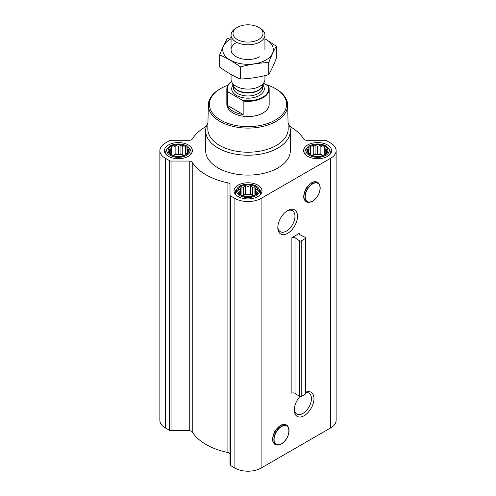 <?xml version="1.0" encoding="UTF-8"?>
<svg xmlns="http://www.w3.org/2000/svg" width="496" height="496" viewBox="0 0 496 496"><rect width="100%" height="100%" fill="white"/><g stroke="black" fill="none" stroke-linecap="round" stroke-linejoin="round"><path stroke-width="0.74" d="M287.01 210.992A12.115 6.994 -60 0 1 292.448 210.726A12.115 6.994 -60 0 1 294.302 220.435A12.115 6.994 -60 0 1 286.39 231.111A12.115 6.994 -60 0 1 280.333 231.713A12.115 6.994 -60 0 1 277.847 226.864M287.674 233.331A13.925 8.041 -60 0 1 277.822 227.645A13.925 8.041 -60 0 1 287.668 210.589A13.925 8.041 -60 0 1 297.519 216.275A13.925 8.041 -60 0 1 287.674 233.331M299.931 233.033L291.877 237.677L291.877 393.254A2.114 1.221 0 0 1 294.99 393.322L299.652 396.478A1.06 0.614 0 0 0 301.202 396.509L305.573 393.991A1.06 0.614 0 0 0 305.883 393.557L305.883 237.981A1.06 0.614 0 0 0 305.511 237.516L300.049 234.825A2.114 1.221 0 0 1 299.311 233.895A2.114 1.221 0 0 1 299.931 233.033L299.931 234.757M206.379 126.282A59.278 34.224 0 0 0 192.231 139.054A3.174 1.835 0 0 1 189.243 140.263L171.064 140.263A2.114 1.221 0 0 0 169.564 140.622L165.292 143.09A18.526 10.695 0 0 0 159.867 150.654A18.526 10.695 0 0 0 165.292 158.218L169.564 160.685A2.114 1.221 0 0 0 171.064 161.045L189.243 161.045A3.174 1.835 0 0 1 192.231 162.254A59.278 34.224 0 0 0 227.906 182.85A3.174 1.835 0 0 1 230.008 184.574L230.008 464.733A2.114 1.221 0 0 0 230.628 465.601L234.899 468.069A18.526 10.695 0 0 0 261.101 468.069L330.708 427.881A18.526 10.695 0 0 0 336.133 420.317L336.133 150.654A18.526 10.695 0 0 0 330.708 143.09L326.436 140.622A2.114 1.221 0 0 0 324.936 140.263L306.757 140.263A3.174 1.835 0 0 1 303.769 139.054A59.278 34.224 0 0 0 289.621 126.282M230.008 195.071A2.114 1.221 0 0 0 230.628 195.939L234.899 198.406A18.526 10.695 0 0 0 261.101 198.406L330.708 158.218A18.526 10.695 0 0 0 336.133 150.654M305.883 392.125A13.925 8.041 -60 0 1 313.949 399.677A13.925 8.041 -60 0 1 304.135 415.698A13.925 8.041 -60 0 1 294.289 410.012A13.925 8.041 -60 0 1 299.838 396.577M230.008 454.237A3.174 1.835 0 0 0 227.906 452.513A59.278 34.224 0 0 1 192.231 431.917A3.174 1.835 0 0 0 189.243 430.708L171.064 430.708A2.114 1.221 0 0 1 169.564 430.348L165.292 427.881A18.526 10.695 0 0 1 159.867 420.317L159.867 150.654M187.835 152.346L185.306 154.876L182.77 155.744L180.922 156.339L175.857 156.339L171.473 154.876L168.944 152.346L169.62 151.361L168.944 149.42L170.798 148.831L171.473 146.89L174.003 146.977L175.857 145.433L178.386 146.301L180.922 145.433L182.77 146.977L185.306 146.89L185.981 148.831L187.835 149.42L187.153 151.361L187.835 152.346M185.647 146.463A10.267 5.927 180 0 1 181.046 156.376A10.267 5.927 180 0 1 168.473 149.116A10.267 5.927 180 0 1 185.647 146.463M327.056 152.346L324.527 154.876L321.997 155.744L320.143 156.339L315.078 156.339L310.694 154.876L308.165 152.346L308.847 151.361L308.165 149.42L310.019 148.831L310.694 146.89L313.23 146.977L315.078 145.433L317.614 146.301L320.143 145.433L321.997 146.977L324.527 146.89L325.202 148.831L327.056 149.42L326.38 151.361L327.056 152.346M324.874 146.463A10.267 5.927 180 0 1 320.267 156.376A10.267 5.927 180 0 1 307.694 149.116A10.267 5.927 180 0 1 324.874 146.463M257.443 192.535L254.913 195.064L252.383 195.932L250.53 196.528L245.47 196.528L241.087 195.064L238.557 192.535L239.233 191.549L238.557 189.615L240.405 189.019L241.087 187.079L243.617 187.166L245.47 185.622L248 186.49L250.53 185.622L252.383 187.166L254.913 187.079L255.595 189.019L257.443 189.615L256.767 191.549L257.443 192.535M255.26 186.651A10.267 5.927 180 0 1 250.66 196.571A10.267 5.927 180 0 1 238.08 189.311A10.267 5.927 180 0 1 255.26 186.651M305.883 237.981A1.06 0.614 0 0 1 305.573 238.415L301.202 240.938A1.06 0.614 0 0 1 299.652 240.901L294.99 237.751A2.114 1.221 0 0 0 291.877 237.677M327.49 144.95A13.975 8.066 180 0 1 331.582 150.654A13.975 8.066 180 0 1 317.614 158.72A13.975 8.066 180 0 1 303.639 150.654A13.975 8.066 180 0 1 312.263 143.201A13.975 8.066 180 0 1 327.49 144.95M188.269 144.95A13.975 8.066 180 0 1 192.361 150.654A13.975 8.066 180 0 1 178.386 158.72A13.975 8.066 180 0 1 164.418 150.654A13.975 8.066 180 0 1 173.042 143.201A13.975 8.066 180 0 1 188.269 144.95M257.883 185.138A13.975 8.066 180 0 1 261.975 190.842A13.975 8.066 180 0 1 248 198.908A13.975 8.066 180 0 1 234.025 190.842A13.975 8.066 180 0 1 242.656 183.39A13.975 8.066 180 0 1 257.883 185.138M288.058 122.853A42.34 24.447 180 0 1 290.34 130.777L290.34 150.654A42.34 24.447 180 0 1 248 175.1A42.34 24.447 180 0 1 205.66 150.654L205.66 130.777A42.34 24.447 180 0 1 207.942 122.853M266.488 84.754A38.62 22.295 180 0 1 275.311 88.561L275.311 88.561A38.62 22.295 180 0 1 275.305 120.094A38.62 22.295 180 0 1 220.695 120.094A38.62 22.295 180 0 1 220.689 88.561A38.62 22.295 180 0 1 227.893 85.293M263.742 83.161L268.609 86.323A21.173 12.22 180 0 1 269.173 89.113L269.173 104.327A21.173 12.22 180 0 1 248 116.548A21.173 12.22 180 0 1 226.827 104.327L226.827 89.113A21.173 12.22 180 0 1 231.489 81.462M276.055 88.995L275.311 88.561L276.055 88.995A39.68 22.909 180 0 1 287.674 104.91A39.68 22.909 180 0 1 248 128.098A39.68 22.909 180 0 1 208.326 104.91A39.68 22.909 180 0 1 219.945 88.995L220.689 88.561M287.674 104.91L288.182 128.731A40.188 23.2 180 0 1 248 152.216A40.188 23.2 180 0 1 207.818 128.731L208.326 104.91M290.34 130.777A42.34 24.447 180 0 1 248 155.217A42.34 24.447 180 0 1 205.66 130.777M256.203 186.105A11.6 6.696 180 0 1 258.59 188.108A11.6 6.696 180 0 1 248 197.538A11.6 6.696 180 0 1 237.41 188.108A11.6 6.696 180 0 1 256.203 186.105M258.59 188.108L259.594 189.404A12.704 7.335 180 0 1 260.704 192.398A12.704 7.335 180 0 1 259.706 195.25M236.294 195.25A12.704 7.335 180 0 1 235.296 192.398A12.704 7.335 180 0 1 236.406 189.404L237.41 188.108M325.816 145.917A11.6 6.696 180 0 1 328.203 147.92A11.6 6.696 180 0 1 317.614 157.35A11.6 6.696 180 0 1 307.018 147.92A11.6 6.696 180 0 1 325.816 145.917M328.203 147.92L329.208 149.215A12.704 7.335 180 0 1 330.311 152.21A12.704 7.335 180 0 1 329.313 155.062M305.908 155.062A12.704 7.335 180 0 1 304.91 152.21A12.704 7.335 180 0 1 306.013 149.215L307.018 147.92M186.595 145.917A11.6 6.696 180 0 1 188.982 147.92A11.6 6.696 180 0 1 178.386 157.35A11.6 6.696 180 0 1 167.797 147.92A11.6 6.696 180 0 1 186.595 145.917M188.982 147.92L189.987 149.215A12.704 7.335 180 0 1 191.09 152.21A12.704 7.335 180 0 1 190.092 155.062M166.687 155.062A12.704 7.335 180 0 1 165.689 152.21A12.704 7.335 180 0 1 166.792 149.215L167.797 147.92M254.913 187.079L254.913 195.064M255.595 189.019L255.595 194.079M252.383 187.166L252.383 195.102L250.53 194.035L248 194.426L245.47 194.035L243.617 195.102L241.881 195.368M254.119 195.368L252.383 195.102M250.53 185.622L250.53 194.035M248 186.49L248 194.426M245.47 185.622L245.47 194.035M243.617 187.166L243.617 195.102M241.087 187.079L241.087 195.064M240.405 189.019L240.405 194.079M239.233 191.549L239.233 193.136M256.767 191.549L256.767 193.136M253.276 195.66A8.469 4.892 0 0 0 242.724 195.66M245.551 196.534A8.469 4.892 180 0 1 250.449 196.534M324.527 146.89L324.527 154.876M325.202 148.831L325.202 153.89M321.997 146.977L321.997 154.913L320.143 153.841L317.614 154.237L315.078 153.841L313.23 154.913L311.494 155.18M323.727 155.18L321.997 154.913M320.143 145.433L320.143 153.841M317.614 146.301L317.614 154.237M315.078 145.433L315.078 153.841M313.23 146.977L313.23 154.913M310.694 146.89L310.694 154.876M310.019 148.831L310.019 153.89M308.847 151.361L308.847 152.948M326.38 151.361L326.38 152.948M322.89 155.471A8.469 4.892 0 0 0 312.331 155.471M185.306 146.89L185.306 154.876M185.981 148.831L185.981 153.89M182.77 146.977L182.77 154.913L180.922 153.841L178.386 154.237L175.857 153.841L174.003 154.913L172.273 155.18M184.506 155.18L182.77 154.913M180.922 145.433L180.922 153.841M178.386 146.301L178.386 154.237M175.857 145.433L175.857 153.841M174.003 146.977L174.003 154.913M171.473 146.89L171.473 154.876M170.798 148.831L170.798 153.89M169.62 151.361L169.62 152.948M187.153 151.361L187.153 152.948M183.669 155.471A8.469 4.892 0 0 0 173.11 155.471M315.165 156.345A8.469 4.892 180 0 1 320.056 156.345M175.944 156.345A8.469 4.892 180 0 1 180.835 156.345M305.883 392.584A12.115 6.994 -60 0 1 308.915 393.092A12.115 6.994 -60 0 1 310.769 402.802A12.115 6.994 -60 0 1 302.858 413.478A12.115 6.994 -60 0 1 296.8 414.079A12.115 6.994 -60 0 1 294.314 409.231M268.026 85.641A20.745 11.978 180 0 1 262.669 97.241A20.745 11.978 180 0 1 242.575 100.328L227.974 91.903A20.745 11.978 180 0 1 231.502 81.505M227.974 91.903L227.391 91.909A21.173 12.22 180 0 1 226.827 89.113M269.173 89.113A21.173 12.22 180 0 1 243.164 101.017L242.575 100.328M243.164 101.017L243.164 114.495L227.391 105.394A21.173 12.22 0 0 0 243.164 114.495M227.391 91.909L227.391 105.394M259.978 28.129L258.602 27.336A14.992 8.655 180 0 1 258.602 27.336A14.992 8.655 180 0 1 258.596 39.575A14.992 8.655 180 0 1 237.404 39.575A14.992 8.655 180 0 1 237.398 27.336A14.992 8.655 180 0 1 258.596 27.336L259.978 28.129A16.938 9.777 180 0 1 264.938 35.042A16.938 9.777 180 0 1 248 44.82A16.938 9.777 180 0 1 231.062 35.042A16.938 9.777 180 0 1 236.022 28.129L237.398 27.336M264.938 75.597L264.938 79.286A16.938 9.777 180 0 1 264.368 81.803A16.938 9.777 180 0 1 248 89.069A16.938 9.777 180 0 1 231.632 81.803A16.938 9.777 180 0 1 231.062 79.286L231.062 74.462M276.334 46.202L276.334 58.268C273.804 64.852 271.275 70.302 268.745 74.623C259.296 77.215 249.854 78.678 240.405 79.007C233.579 76.198 226.666 72.205 219.666 67.034L219.666 54.969C226.492 57.778 233.405 61.771 240.405 66.948C249.854 64.35 259.296 62.893 268.745 62.564C271.275 55.974 273.804 50.524 276.334 46.202L264.938 38.769M231.607 37.504L227.255 38.607C224.725 42.929 222.196 48.385 219.666 54.969M240.405 79.007L240.405 66.948M268.745 74.623L268.745 62.564M236.022 42.786A16.938 9.777 0 0 0 236.022 56.618A16.938 9.777 0 0 0 259.978 56.618M231.062 38.855A25.302 14.607 0 0 0 230.113 39.376A25.302 14.607 0 0 0 230.423 60.208A25.302 14.607 0 0 0 266.495 59.669A25.302 14.607 0 0 0 264.938 38.855M261.101 198.406L261.101 468.069M330.708 158.218L330.708 427.881M294.99 237.751L294.99 393.322M299.652 240.901L299.652 396.478M301.202 240.938L301.202 396.509M305.573 238.415L305.573 393.991M165.292 158.218L165.292 427.881M169.564 160.685L169.564 430.348M171.064 161.045L171.064 430.708M189.243 161.045L189.243 430.708M192.231 162.254L192.231 431.917M227.906 182.85L227.906 452.513M230.628 195.939L230.628 465.601M234.899 198.406L234.899 468.069M312.672 201.097A10.546 6.088 -60 0 1 306.212 191.909A10.546 6.088 -60 0 1 319.126 184.45A10.546 6.088 -60 0 1 312.672 201.097M312.598 201.202A10.726 6.194 -60 0 1 309.888 202.188A10.726 6.194 -60 0 1 307.235 189.348A10.726 6.194 -60 0 1 319.684 185.225A10.726 6.194 -60 0 1 312.598 201.202M309.076 202.3A11.278 6.51 -60 0 1 306.286 188.796A11.278 6.51 -60 0 1 319.374 184.469L319.684 185.225C320.906 191.326 318.55 196.645 312.629 201.19L309.076 202.3C303.186 201.612 302.157 197.03 305.982 188.548C311.407 181.09 315.871 179.726 319.374 184.469M281.536 443.79A10.546 6.088 -60 0 1 275.075 434.601A10.546 6.088 -60 0 1 287.99 427.149A10.546 6.088 -60 0 1 281.536 443.79M281.455 443.895A10.726 6.194 -60 0 1 278.752 444.881A10.726 6.194 -60 0 1 276.092 432.041A10.726 6.194 -60 0 1 288.542 427.924A10.726 6.194 -60 0 1 281.455 443.895M277.94 444.993A11.278 6.51 -60 0 1 275.144 431.495A11.278 6.51 -60 0 1 288.232 427.161L288.542 427.924C289.763 434.019 287.413 439.338 281.486 443.889L277.94 444.993C272.05 444.311 271.021 439.729 274.846 431.247C280.271 423.782 284.735 422.418 288.232 427.161M262.911 84.965A16.3 9.412 180 0 1 248 98.183A16.3 9.412 180 0 1 233.089 84.965M264.368 81.803L262.31 86.261A14.812 8.55 180 0 1 248 92.609A14.812 8.55 180 0 1 233.69 86.261L231.632 81.803M262.564 85.709A14.713 8.494 180 0 1 248 93A14.713 8.494 180 0 1 233.436 85.709M262.713 85.386L262.713 87.476A14.713 8.494 180 0 1 248 95.97A14.713 8.494 180 0 1 233.287 87.476L233.287 85.386M235.296 192.398L235.296 194.203M260.704 192.398L260.704 194.203M304.91 152.21L304.91 154.014M330.311 152.21L330.311 154.014M165.689 152.21L165.689 154.014M191.09 152.21L191.09 154.014M231.062 35.042L231.062 49.705M264.938 35.042L264.938 49.705"/></g></svg>
